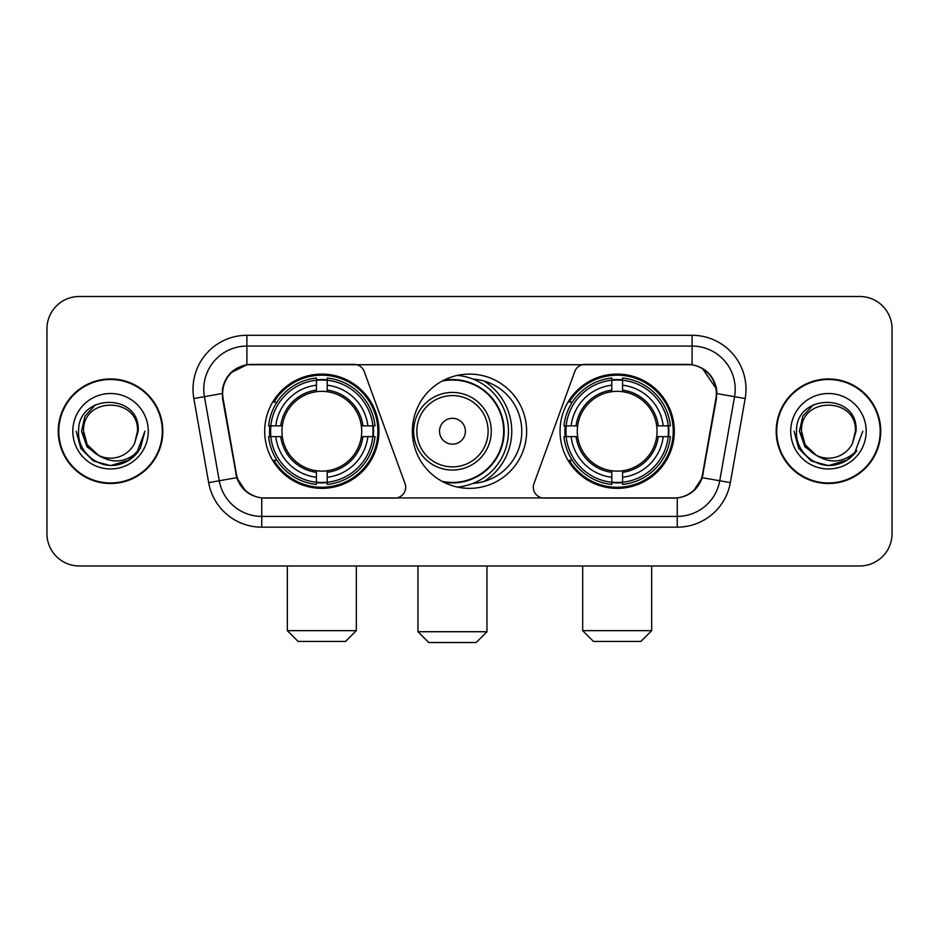 <?xml version="1.0" encoding="UTF-8"?>
<svg xmlns="http://www.w3.org/2000/svg" width="939" height="939" viewBox="0 0 939 939"><rect width="100%" height="100%" fill="white"/><g stroke="black" fill="none" stroke-linecap="round" stroke-linejoin="round"><path stroke-width="1.41" d="M405.671 487.282A10.775 10.775 0 0 1 394.885 498.069L265.068 498.069A29.109 29.109 0 0 1 236.405 474.019L223.095 398.559A29.109 29.109 0 0 1 251.758 364.402L354.085 364.402A10.775 10.775 0 0 1 364.215 371.492L405.014 483.597A10.775 10.775 0 0 1 405.671 487.282M560.043 431.236A57.126 57.126 0 0 0 617.181 488.362A57.126 57.126 0 0 0 674.308 431.236A57.126 57.126 0 0 0 617.181 374.098A57.126 57.126 0 0 0 560.043 431.236M264.692 431.236A57.126 57.126 0 0 0 321.819 488.362A57.126 57.126 0 0 0 378.957 431.236A57.126 57.126 0 0 0 321.819 374.098A57.126 57.126 0 0 0 264.692 431.236M269.822 436.623A52.279 52.279 0 0 1 269.822 425.848M565.172 436.623A52.279 52.279 0 0 1 565.172 425.848M472.986 379.074A52.279 52.279 0 0 1 521.779 431.236A52.279 52.279 0 0 1 472.986 483.397M526.626 431.236A57.126 57.126 0 0 1 469.5 488.362A57.126 57.126 0 0 1 412.374 431.236A57.126 57.126 0 0 1 469.5 374.098A57.126 57.126 0 0 1 526.626 431.236M687.242 364.402L584.915 364.402A10.775 10.775 0 0 0 574.785 371.492L533.986 483.597A10.775 10.775 0 0 0 544.115 498.069L673.932 498.069A29.109 29.109 0 0 0 702.595 474.019L715.905 398.559A29.109 29.109 0 0 0 687.242 364.402M58.265 431.236A52.279 52.279 0 0 0 110.544 483.515A52.279 52.279 0 0 0 162.823 431.236A52.279 52.279 0 0 0 110.544 378.957A52.279 52.279 0 0 0 58.265 431.236M776.177 431.236A52.279 52.279 0 0 0 828.456 483.515A52.279 52.279 0 0 0 880.735 431.236A52.279 52.279 0 0 0 828.456 378.957A52.279 52.279 0 0 0 776.177 431.236M222.437 389.192C225.231 375.706 233.388 367.548 246.91 364.719L692.09 364.719C705.6 367.536 713.757 375.694 716.563 389.192L716.445 398.559L702.243 477.681C697.994 489.395 689.66 496.156 677.265 497.928L261.735 497.928C249.363 496.179 241.041 489.419 236.757 477.681L222.555 398.559L222.437 389.192M230.701 372.865L246.91 364.719L246.91 346.08L692.09 346.08A43.112 43.112 0 0 1 734.556 396.681L719.732 480.756A43.112 43.112 0 0 1 677.265 516.391L261.735 516.391A43.112 43.112 0 0 1 219.268 480.756L204.444 396.681A43.112 43.112 0 0 1 246.91 346.08L246.91 335.293L692.09 335.293L692.09 364.719M702.337 368.311L716.563 389.192L716.891 393.57L745.167 398.559L730.342 482.634A53.899 53.899 0 0 1 677.265 527.166L261.735 527.166A53.899 53.899 0 0 1 208.658 482.634L193.833 398.559A53.899 53.899 0 0 1 246.91 335.293M264.528 498.069L261.735 497.928L261.735 527.166M677.265 527.166L677.265 497.928L674.472 498.069M730.342 482.634L702.243 477.681L693.545 490.944M245.642 491.109L236.757 477.681L208.658 482.634M703.135 474.019L702.959 474.934M236.041 474.934L235.865 474.019M193.833 398.559L222.109 393.511M892.05 328.826A32.337 32.337 0 0 0 859.713 296.489L79.287 296.489A32.337 32.337 0 0 0 46.95 328.826L46.95 533.634A32.337 32.337 0 0 0 79.287 565.971L859.713 565.971A32.337 32.337 0 0 0 892.05 533.634L892.05 328.826L892.05 533.634M46.95 328.826L46.95 533.634M859.713 296.489L79.287 296.489M79.287 565.971L859.713 565.971M162.294 431.236A51.739 51.739 0 0 0 110.544 379.497A51.739 51.739 0 0 0 58.805 431.236A51.739 51.739 0 0 0 110.544 482.975A51.739 51.739 0 0 0 162.294 431.236M129.101 460.157L110.544 465.591L93.372 460.99L80.789 448.408L76.188 431.236L80.789 448.408L93.372 460.99L110.544 465.591L127.727 460.99L140.298 448.408L144.911 431.236L136.413 453.842L131.613 458.385M100.438 456.683L87.069 446.858L81.529 431.236L84.968 416.036L95.614 404.674M137.493 431.236L134.547 443.49L138.15 431.236C140.815 392.314 77.432 393.277 78.606 431.236C77.209 451.236 96.952 468.361 116.518 465.063C125.932 463.256 133.397 458.443 138.902 450.626C126.472 462.575 112.985 464.136 98.454 455.309L87.21 444.71L83.594 431.236C81.951 396.469 139.148 396.469 137.493 431.236L134.547 443.49A26.949 26.949 0 0 1 98.454 455.309L87.21 444.71L83.594 431.236C81.951 396.469 139.148 396.469 137.493 431.236C139.148 396.469 81.951 396.469 83.594 431.236C81.951 396.469 139.148 396.469 137.493 431.236M98.255 455.215L87.21 444.71L83.594 431.236C84.076 442.093 89.029 450.121 98.454 455.309M72.819 431.236A37.724 37.724 0 0 0 110.544 468.96A37.724 37.724 0 0 0 148.28 431.236A37.724 37.724 0 0 0 110.544 393.511A37.724 37.724 0 0 0 72.819 431.236M138.902 450.626L129.253 460.051M129.03 460.204L116.659 465.04M144.911 431.236L140.298 448.408L127.727 460.99L110.544 465.591L93.372 460.99L80.789 448.408L76.188 431.236L80.789 448.408L93.372 460.99L110.544 465.591L127.727 460.99L140.298 448.408L144.911 431.236M880.195 431.236A51.739 51.739 0 0 0 828.456 379.497A51.739 51.739 0 0 0 776.706 431.236A51.739 51.739 0 0 0 828.456 482.975A51.739 51.739 0 0 0 880.195 431.236M862.812 431.236L854.326 453.842L849.513 458.385M818.35 456.683L804.981 446.858L799.441 431.236L802.868 416.036L813.514 404.674M815.991 455.122L805.11 444.71L801.507 431.236L805.11 444.71L815.991 455.122L805.11 444.71L801.507 431.236C799.852 396.469 857.049 396.469 855.406 431.236L852.448 443.49L856.051 431.236C858.716 392.314 795.333 393.277 796.518 431.236C795.11 451.236 814.852 468.361 834.419 465.063C843.844 463.256 851.297 458.443 856.814 450.626C844.372 462.575 830.886 464.136 816.355 455.309L816.331 455.298A26.949 26.949 0 0 0 852.448 443.49L855.406 431.236L852.448 443.49M816.355 455.309C806.93 450.121 801.988 442.093 801.507 431.236C799.852 396.469 857.049 396.469 855.406 431.236C857.049 396.469 799.852 396.469 801.507 431.236C799.852 396.469 857.049 396.469 855.406 431.236M790.72 431.236A37.724 37.724 0 0 0 828.456 468.96A37.724 37.724 0 0 0 866.181 431.236A37.724 37.724 0 0 0 828.456 393.511A37.724 37.724 0 0 0 790.72 431.236M856.814 450.626L847.178 460.04M846.931 460.204L834.56 465.04L847.001 460.157L834.56 465.04L847.001 460.157L828.456 465.591L811.273 460.99L798.702 448.408L794.089 431.236M846.955 460.18L834.583 465.04L846.955 460.18M345.54 641.431L298.109 641.431L287.334 630.656L356.315 630.656L345.54 641.431M327.218 482.259L327.218 484.43A53.464 53.464 0 0 0 375.013 436.623L372.853 436.623A51.305 51.305 0 0 1 327.218 482.259L327.218 477.27A46.351 46.351 0 0 0 367.865 436.623L361.339 436.623A39.884 39.884 0 0 0 327.218 391.716L327.218 380.213A51.305 51.305 0 0 1 372.853 425.848L375.013 425.848A53.464 53.464 0 0 0 327.218 378.041L327.218 380.213M270.796 436.623L268.624 436.623A53.464 53.464 0 0 0 316.431 484.43L316.431 482.259A51.305 51.305 0 0 1 270.796 436.623L275.784 436.623A46.351 46.351 0 0 0 316.431 477.27L316.431 470.756A39.884 39.884 0 0 0 361.339 436.623L362.935 436.623A41.457 41.457 0 0 1 327.218 472.34L327.218 477.27M316.431 380.213L316.431 378.041A53.464 53.464 0 0 0 268.624 425.848L270.796 425.848A51.305 51.305 0 0 1 316.431 380.213L316.431 385.201A46.351 46.351 0 0 0 275.784 425.848L282.31 425.848A39.884 39.884 0 0 0 316.431 470.756L316.431 472.34A41.457 41.457 0 0 1 280.714 436.623L275.784 436.623M270.902 436.623A51.199 51.199 0 0 1 270.902 425.848M327.218 380.318A51.199 51.199 0 0 0 316.431 380.318M372.736 425.848A51.199 51.199 0 0 1 372.736 436.623M372.853 425.848L367.865 425.848A46.351 46.351 0 0 0 327.218 385.201M367.865 436.623L372.853 436.623M316.431 477.27L316.431 482.259M361.339 425.848L367.865 425.848M327.218 470.815L327.218 472.34M316.431 470.756A39.884 39.884 0 0 1 282.31 436.623L280.714 436.623M327.218 482.153A51.199 51.199 0 0 1 316.431 482.153M275.784 425.848L270.796 425.848M316.431 391.645L316.431 385.201M327.218 391.716A39.884 39.884 0 0 0 282.31 425.848L280.714 425.848A41.457 41.457 0 0 1 316.431 390.119M327.218 391.645L327.218 390.119A41.457 41.457 0 0 1 362.935 425.848M276.97 402.127L273.918 402.127A56.058 56.058 0 0 1 377.877 431.236A56.058 56.058 0 0 1 273.918 460.333L276.97 460.333M640.891 641.431L593.46 641.431L582.685 630.656L651.666 630.656L640.891 641.431M622.569 482.259L622.569 484.43A53.464 53.464 0 0 0 670.376 436.623L668.204 436.623A51.305 51.305 0 0 1 622.569 482.259L622.569 477.27A46.351 46.351 0 0 0 663.216 436.623L656.69 436.623A39.884 39.884 0 0 0 622.569 391.716L622.569 380.213A51.305 51.305 0 0 1 668.204 425.848L670.376 425.848A53.464 53.464 0 0 0 622.569 378.041L622.569 380.213M566.147 436.623L563.987 436.623A53.464 53.464 0 0 0 611.782 484.43L611.782 482.259A51.305 51.305 0 0 1 566.147 436.623L571.135 436.623A46.351 46.351 0 0 0 611.782 477.27L611.782 470.756A39.884 39.884 0 0 0 656.69 436.623L658.286 436.623A41.457 41.457 0 0 1 622.569 472.34L622.569 477.27M611.782 380.213L611.782 378.041A53.464 53.464 0 0 0 563.987 425.848L566.147 425.848A51.305 51.305 0 0 1 611.782 380.213L611.782 385.201A46.351 46.351 0 0 0 571.135 425.848L577.661 425.848A39.884 39.884 0 0 0 611.782 470.756L611.782 472.34A41.457 41.457 0 0 1 576.065 436.623L571.135 436.623M566.264 436.623A51.199 51.199 0 0 1 566.264 425.848M622.569 380.318A51.199 51.199 0 0 0 611.782 380.318M668.099 425.848A51.199 51.199 0 0 1 668.099 436.623M668.204 425.848L663.216 425.848A46.351 46.351 0 0 0 622.569 385.201M663.216 436.623L668.204 436.623M611.782 477.27L611.782 482.259M656.69 425.848L663.216 425.848M622.569 470.815L622.569 472.34M611.782 470.756A39.884 39.884 0 0 1 577.661 436.623L576.065 436.623M622.569 482.153A51.199 51.199 0 0 1 611.782 482.153M571.135 425.848L566.147 425.848M611.782 391.645L611.782 385.201M622.569 391.716A39.884 39.884 0 0 0 577.661 425.848L576.065 425.848A41.457 41.457 0 0 1 611.782 390.119M622.569 391.645L622.569 390.119A41.457 41.457 0 0 1 658.286 425.848M572.332 402.127L569.269 402.127A56.058 56.058 0 0 1 673.228 431.236A56.058 56.058 0 0 1 569.269 460.333L572.332 460.333M476.179 642.511L428.759 642.511L417.972 631.724L486.965 631.724L476.179 642.511M465.404 431.236A12.935 12.935 0 0 0 452.469 418.301A12.935 12.935 0 0 0 439.534 431.236A12.935 12.935 0 0 0 452.469 444.17A12.935 12.935 0 0 0 465.404 431.236M491.273 431.236A38.804 38.804 0 0 0 452.469 392.432A38.804 38.804 0 0 0 413.665 431.236A38.804 38.804 0 0 0 452.469 470.04A38.804 38.804 0 0 0 491.273 431.236A38.804 38.804 0 0 1 452.469 470.04A38.804 38.804 0 0 1 413.665 431.236M442.128 481.378A51.199 51.199 0 0 0 503.668 431.236A51.199 51.199 0 0 0 442.128 381.081M483.937 481.484A59.286 59.286 0 0 0 483.937 380.988M457.399 375.4A56.058 56.058 0 0 1 457.399 487.071M692.09 335.293A53.899 53.899 0 0 1 745.167 398.559M204.444 396.681A43.112 43.112 0 0 1 203.786 389.192M327.218 470.756A39.884 39.884 0 0 0 361.339 436.623M316.431 482.634A51.68 51.68 0 0 0 327.218 482.634M373.229 436.623A51.68 51.68 0 0 0 373.229 425.848M327.218 379.826A51.68 51.68 0 0 0 316.431 379.826M622.569 470.756A39.884 39.884 0 0 0 656.69 436.623M611.782 482.634A51.68 51.68 0 0 0 622.569 482.634M668.58 436.623A51.68 51.68 0 0 0 668.58 425.848M622.569 379.826A51.68 51.68 0 0 0 611.782 379.826M488.116 431.236A35.647 35.647 0 0 0 452.469 395.589A35.647 35.647 0 0 0 416.822 431.236A35.647 35.647 0 0 0 452.469 466.883A35.647 35.647 0 0 0 488.116 431.236M443.584 482.153A51.68 51.68 0 0 0 504.149 431.236A51.68 51.68 0 0 0 443.584 380.318M356.315 565.971L356.315 630.656M287.334 565.971L287.334 630.656M651.666 565.971L651.666 630.656M582.685 565.971L582.685 630.656M486.965 565.971L486.965 631.724M417.972 565.971L417.972 631.724M486.965 480.51L486.965 479.453"/></g></svg>
